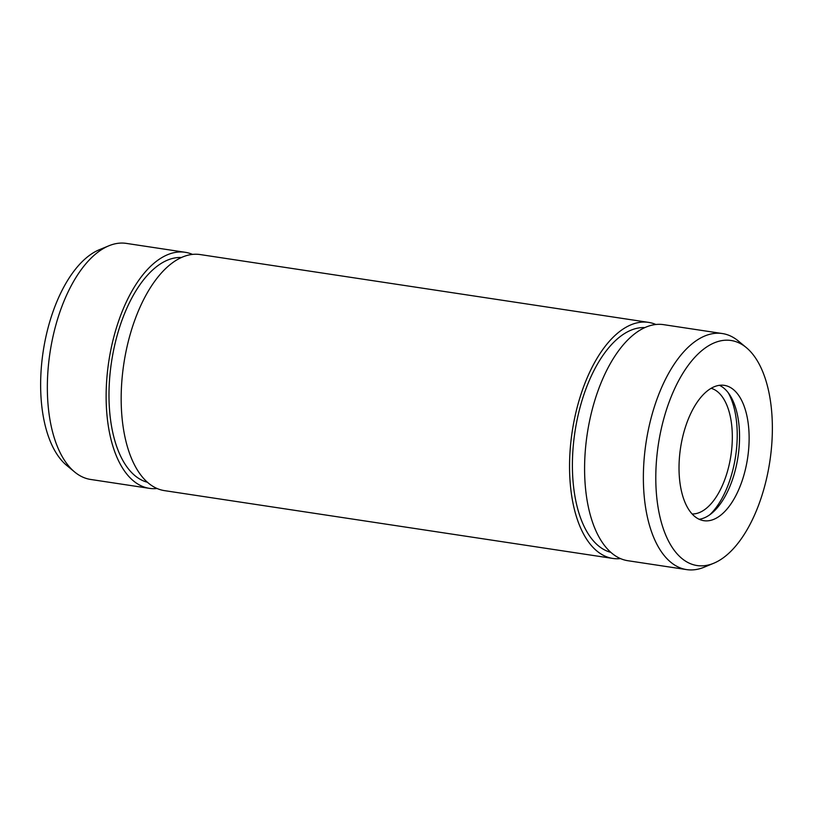<?xml version="1.0" encoding="UTF-8"?>
<svg xmlns="http://www.w3.org/2000/svg" width="813" height="813" viewBox="0 0 813 813"><rect width="100%" height="100%" fill="white"/><g stroke="black" fill="none" stroke-linecap="round" stroke-linejoin="round"><path stroke-width="1.22" d="M620.502 558.602A119.369 59.146 -81.4 0 1 612.839 558.44A119.369 59.146 -81.4 0 1 602.199 554.69A119.369 59.146 -81.4 0 1 574.151 420.494A119.369 59.146 -81.4 0 1 648.54 322.375A119.369 59.146 -81.4 0 1 655.908 324.499M612.839 558.44L164.46 490.625A119.369 59.146 -81.4 0 1 153.82 486.875A119.369 59.146 -81.4 0 1 125.771 352.679A119.369 59.146 -81.4 0 1 200.161 254.56L648.54 322.375M713.662 563.277L704.078 567.23A119.369 59.146 -81.4 0 1 686.66 569.608A119.369 59.146 -81.4 0 1 676.01 565.858A119.369 59.146 -81.4 0 1 647.971 431.662A119.369 59.146 -81.4 0 1 722.361 333.543A119.369 59.146 -81.4 0 1 738.295 340.962L746.293 347.578A113.8 56.382 -81.4 0 1 769.83 461.449A113.8 56.382 -81.4 0 1 713.662 563.277A113.8 56.382 -81.4 0 1 686.914 561.966A113.8 56.382 -81.4 0 1 663.936 418.207A113.8 56.382 -81.4 0 1 746.293 347.578M686.66 569.608L627.87 560.716A119.369 59.146 -81.4 0 1 617.23 556.966A119.369 59.146 -81.4 0 1 589.191 422.77A119.369 59.146 -81.4 0 1 663.581 324.651L722.361 333.543M157.092 488.501A119.369 59.146 -81.4 0 1 149.419 488.349L90.639 479.457A119.369 59.146 -81.4 0 1 79.999 475.707A119.369 59.146 -81.4 0 1 74.705 472.038L66.707 465.422A113.8 56.382 -81.4 0 1 43.17 351.551A113.8 56.382 -81.4 0 1 99.338 249.723L108.922 245.77A119.369 59.146 -81.4 0 1 126.34 243.392L185.13 252.284A119.369 59.146 -81.4 0 1 192.498 254.398M697.737 518.542A68.444 33.912 -81.4 0 1 681.66 441.601A68.444 33.912 -81.4 0 1 724.312 385.352A68.444 33.912 -81.4 0 1 747.604 458.095A68.444 33.912 -81.4 0 1 703.845 520.696A68.444 33.912 -81.4 0 1 697.737 518.542M149.419 488.349A119.369 59.146 -81.4 0 1 138.779 484.599A119.369 59.146 -81.4 0 1 110.731 350.403A119.369 59.146 -81.4 0 1 185.13 252.284M74.705 472.038A119.369 59.146 -81.4 0 1 50.01 352.578A119.369 59.146 -81.4 0 1 108.922 245.77M719.424 385.321A68.444 33.912 -81.4 0 1 738.031 456.642A68.444 33.912 -81.4 0 1 699.16 519.273M728.296 392.831A73.221 36.28 -81.4 0 1 709.861 514.72M711.131 388.309A63.668 31.544 -81.4 0 1 730.907 455.565A63.668 31.544 -81.4 0 1 692.127 513.968M610.848 552.352A113.8 56.382 -81.4 0 1 603.52 549.354A113.8 56.382 -81.4 0 1 576.234 424.274A113.8 56.382 -81.4 0 1 644.841 327.598M147.427 482.261A113.8 56.382 -81.4 0 1 140.11 479.264A113.8 56.382 -81.4 0 1 112.824 354.183A113.8 56.382 -81.4 0 1 181.421 257.508"/></g></svg>

